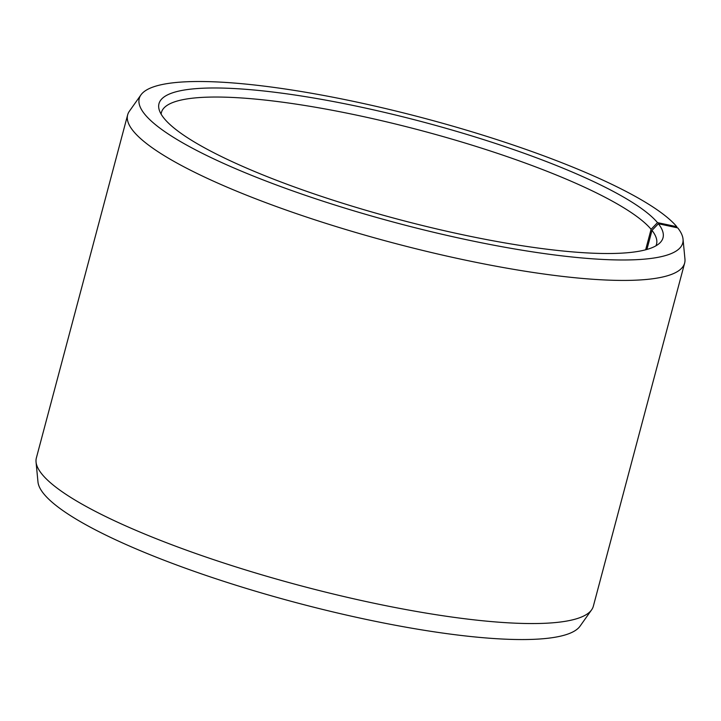 <?xml version="1.0" encoding="UTF-8"?>
<svg xmlns="http://www.w3.org/2000/svg" width="721" height="721" viewBox="0 0 721 721"><rect width="100%" height="100%" fill="white"/><g stroke="black" fill="none" stroke-linecap="round" stroke-linejoin="round"><path stroke-width="1.08" d="M161.134 114.161A256.162 49.316 -165.1 0 1 161.423 112.476A256.162 49.316 -165.1 0 1 388.592 122.336A256.162 49.316 -165.1 0 1 651.099 229.296L657.489 222.627L676.776 226.682L676.866 227.701M645.646 249.799L651.099 229.296M646.917 249.448L651.991 230.396L658.39 223.744L677.749 227.89A281.19 54.138 -165.1 0 1 683.03 239.129L684.95 259.055A288.184 55.481 -165.1 0 1 684.644 263.066L593.347 606.19A288.184 55.481 -165.1 0 1 591.617 609.831L580.054 626.161A281.19 54.138 -165.1 0 1 320.304 608.848A281.19 54.138 -165.1 0 1 43.251 493.164A281.19 54.138 -165.1 0 1 37.97 481.925L36.05 462.008A288.184 55.481 -165.1 0 1 36.356 457.988L127.653 114.864A288.184 55.481 -165.1 0 1 129.383 111.223L140.946 94.893A281.19 54.138 -165.1 0 1 398.325 111.629A281.19 54.138 -165.1 0 1 676.776 226.682M591.617 609.831A288.184 55.481 -165.1 0 1 325.414 592.085A288.184 55.481 -165.1 0 1 41.467 473.526A288.184 55.481 -165.1 0 1 36.05 462.008M684.644 263.066A288.184 55.481 -165.1 0 1 426.661 251.386A288.184 55.481 -165.1 0 1 132.763 130.402A288.184 55.481 -165.1 0 1 127.653 114.864M683.03 239.129A281.19 54.138 -165.1 0 1 440.693 233.946A281.19 54.138 -165.1 0 1 144.245 113.612A281.19 54.138 -165.1 0 1 140.946 94.893M658.39 223.744A260.786 50.209 -165.1 0 1 659.931 242.869A260.786 50.209 -165.1 0 1 415.251 223.717A260.786 50.209 -165.1 0 1 163.604 117.757A260.786 50.209 -165.1 0 1 159.143 109.619A260.786 50.209 -165.1 0 1 376.011 110.421A260.786 50.209 -165.1 0 1 657.489 222.627M651.991 230.396A256.162 49.316 -165.1 0 1 656.525 244.212A256.162 49.316 -165.1 0 1 655.939 245.816"/></g></svg>
